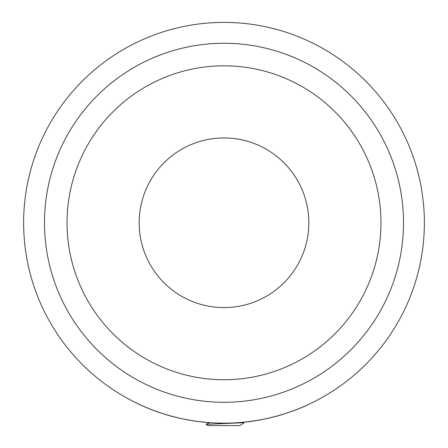 <?xml version="1.0" encoding="UTF-8"?>
<svg xmlns="http://www.w3.org/2000/svg" width="448" height="448" viewBox="0 0 448 448"><rect width="100%" height="100%" fill="white"/><g stroke="black" fill="none" stroke-linecap="round" stroke-linejoin="round"><path stroke-width="0.67" d="M224 423.153A200.374 200.374 0 0 0 424.374 222.774A200.374 200.374 0 0 0 224 22.4A200.374 200.374 0 0 0 23.626 222.774A200.374 200.374 0 0 0 224 423.153M208.303 423.041L208.303 422.537L207.11 422.442M224 43.266A179.508 179.508 0 0 1 379.462 312.53A179.508 179.508 0 0 1 68.538 312.53A179.508 179.508 0 0 1 224 43.266M224 379.736A156.962 156.962 0 0 0 380.962 222.774A156.962 156.962 0 0 0 224 65.817A156.962 156.962 0 0 0 67.038 222.774A156.962 156.962 0 0 0 224 379.736A156.962 156.962 0 0 0 380.962 222.774A156.962 156.962 0 0 0 224 65.817A156.962 156.962 0 0 0 67.038 222.774A156.962 156.962 0 0 0 224 379.736M224 307.602A84.823 84.823 0 0 0 308.823 222.774A84.823 84.823 0 0 0 224 137.95A84.823 84.823 0 0 0 139.177 222.774A84.823 84.823 0 0 0 224 307.602M283.399 414.215L281.652 414.747A200.441 200.441 0 0 1 278.807 415.582L271.566 417.491A200.441 200.441 0 0 1 268.682 418.174L260.271 419.91A200.441 200.441 0 0 1 259.616 420.028L244.709 422.145M258.625 420.207L259.347 420.078A200.441 200.441 0 0 1 258.58 420.213M258.423 420.241A200.441 200.441 0 0 1 257.69 420.37L257.398 420.414M257.342 420.426A200.441 200.441 0 0 1 256.67 420.538M290.461 411.88L290.17 411.981M284.575 413.846L284.178 413.974M279.759 415.307L274.607 416.724M278.712 415.604L277.603 415.918M280.722 415.027L280.42 415.117M280.258 415.162L279.356 415.425M282.218 414.579L283.282 414.182M283.405 414.142L283.819 414.014M254.481 420.89A200.441 200.441 0 0 1 254.223 420.93A200.441 200.441 0 0 1 254.027 420.958M253.187 421.081A200.441 200.441 0 0 1 252.627 421.165M244.91 422.122L244.591 422.156M174.95 417.127L177.839 417.833A200.441 200.441 0 0 0 180.186 418.37L176.176 417.43M175.644 417.301L172.648 416.528M172.486 416.489L170.576 415.968M169.994 415.806L169.708 415.727M171.276 416.158L174.16 416.926L171.276 416.158A200.441 200.441 0 0 1 168.93 415.503L165.043 414.35M169.058 415.475L168.93 415.503A200.441 200.441 0 0 1 168.594 415.408M167.608 415.122A200.441 200.441 0 0 1 166.018 414.652M175.834 417.346L174.871 417.105M172.665 416.534L171.696 416.276M170.649 415.99L168.426 415.363M175.644 417.228L176.176 417.362M176.753 417.57L175.269 417.138M166.046 414.59L168.588 415.335M160.182 412.787A200.441 200.441 0 0 1 159.55 412.574L162.977 413.706A200.441 200.441 0 0 0 165.329 414.439L166.018 414.579M167.115 414.977L167.698 415.078M194.04 420.969L189.577 420.174M195.927 421.176L195.406 421.103M196.258 421.221L196.543 421.26M196.543 421.327L195.238 421.142M191.918 420.633L189.61 420.246M195.927 421.243L195.597 421.198M190.31 420.297L190.938 420.403M189.896 420.297L189.078 420.151M295.036 410.211L293.776 410.682M293.322 410.85L292.18 411.27M287.61 412.86L286.602 413.19M306.55 405.356L306.55 405.429A200.441 200.441 0 0 1 295.596 409.998L292.533 411.068M292.975 410.978A200.441 200.441 0 0 1 292.477 411.158L292.382 411.191M292.253 411.242L291.855 411.382M285.41 413.51L286.602 413.123M287.61 412.787L289.492 412.149M295.014 410.144L295.596 409.998M293.334 410.771L293.72 410.704M249.928 421.534L245.918 422.016M249.855 421.478L250.482 421.394M251.132 421.305L251.44 421.266M252.185 421.226L251.446 421.333M253.966 420.969L253.137 421.092M256.631 420.543L253.971 420.963M244.25 422.128L244.866 422.061M244.882 422.061L245.386 422.01M246.809 421.915L248.074 421.77M252.952 421.114L250.482 421.462M245.571 422.055L244.866 422.128M247.117 421.882L246.585 421.943M246.456 421.96L245.739 422.038M249.284 421.551L250.706 421.366M243.964 422.173L246.417 421.96M249.2 421.562L251.765 421.288M254.027 420.89L255.427 420.672M254.979 420.745L257.482 420.403M259.336 420.011L259.616 420.028M148.887 408.615A200.441 200.441 0 0 1 146.552 407.652L146.552 407.579A200.374 200.374 0 0 0 148.887 408.542L149.122 408.71L148.887 408.542M158.519 412.149L157.097 411.723A200.441 200.441 0 0 1 154.745 410.878L149.122 408.71A200.441 200.441 0 0 1 148.932 408.632M160.177 412.714L162.977 413.706M157.097 411.723L157.668 411.925M152.432 409.937L154.745 410.878M153.782 410.519L154.51 410.715M151.357 409.59L150.136 409.041M191.358 420.476L193.816 420.868M188.087 419.91L189.336 420.129M191.262 420.526A200.441 200.441 0 0 1 189.594 420.241L191.638 420.588M184.458 419.278A200.441 200.441 0 0 1 183.915 419.171L189.42 420.213M186.379 419.658A200.441 200.441 0 0 1 185.858 419.558M183.014 418.914L183.378 418.992M184.531 419.294L185.864 419.49M186.782 419.664L189.554 420.168M263.553 419.278L263.082 419.373M261.335 419.709L259.599 420.034M252.991 421.109L250.572 421.45M250.062 421.518L248.741 421.686M258.664 420.202L257.802 420.347M253.327 421.064L252.482 421.187M198.537 421.596L198.212 421.551M197.982 421.523L196.678 421.35M195.664 421.204L193.67 420.913M192.002 420.65L191.705 420.599M190.299 420.364L189.885 420.291M187.432 419.854L185.646 419.513M187.734 419.91L187.309 419.832M196.319 421.232L196.678 421.282M147.202 407.921L139.882 404.712A200.441 200.441 0 0 1 136.965 403.334L136.965 403.262M144.637 406.762L146.552 407.579M150.304 409.181L150.136 409.114A200.441 200.441 0 0 1 150.024 409.069M149.867 409.007A200.441 200.441 0 0 1 149.52 408.867M149.442 408.834A200.441 200.441 0 0 1 149.145 408.716M152.387 409.92L153.205 410.228M152.426 410.004L150.853 409.399M154 410.525L154.487 410.71M155.187 411.034L154.734 410.872M156.934 411.667L156.565 411.533M156.374 411.466L155.708 411.225M157.494 411.863L157.018 411.695M205.766 422.386L203.347 422.15M208.757 422.638L204.058 422.223A200.441 200.441 0 0 1 201.712 421.977L201.6 421.898M205.85 422.33L207.077 422.436M170.078 415.828L168.202 415.296M179.026 418.107L178.601 418.012M171.293 416.164L170.901 416.058M174.692 417.06L173.863 416.847M176.014 417.39L175.297 417.211M165.122 414.305L164.797 414.204M205.307 422.346A200.441 200.441 0 0 0 205.94 422.402L206.287 422.369M158.452 412.199L156.072 411.359M155.848 411.275L155.142 411.023M152.992 410.15L153.681 410.407M208.303 422.604L207.642 422.548M204.904 422.307A200.441 200.441 0 0 1 204.17 422.234M243.953 422.167L241.556 422.794L244.037 422.794L244.037 422.257M241.556 422.794L206.158 424.334L207.967 425.6L239.747 425.6L241.679 424.441M240.649 425.102L239.747 425.6M233.212 425.6L235.2 425.6M209.726 422.643L206.17 424.278M241.584 424.514L244.037 422.794"/></g></svg>
